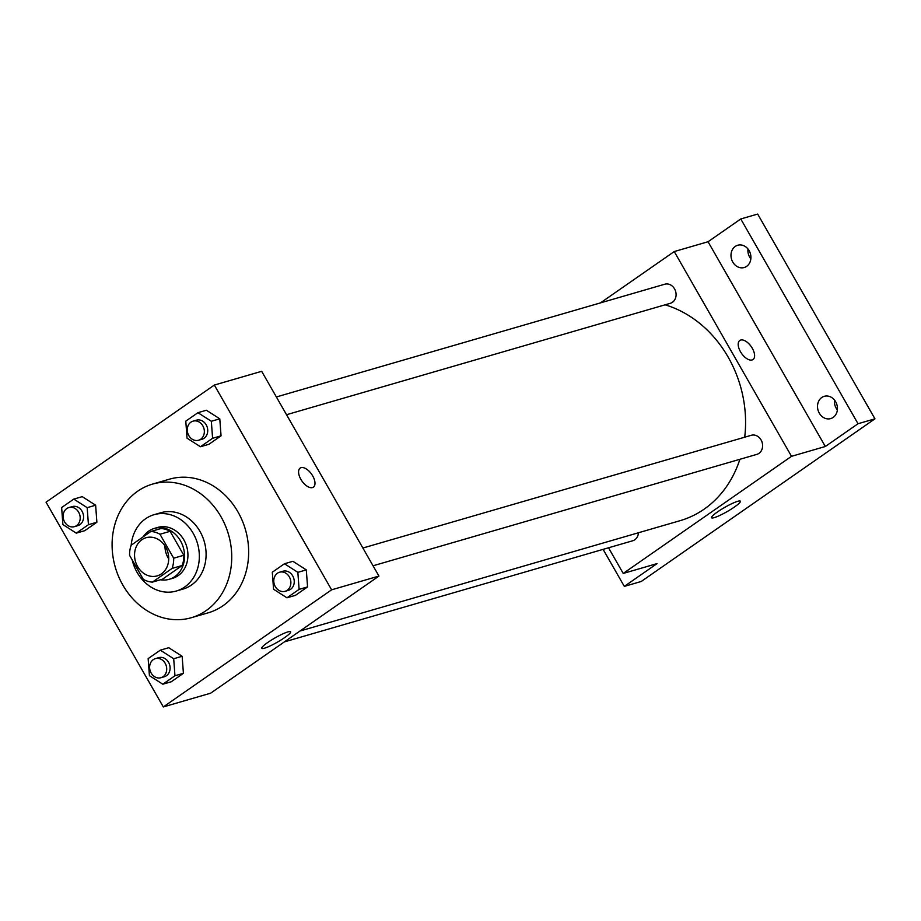 <?xml version="1.0" encoding="UTF-8"?>
<svg xmlns="http://www.w3.org/2000/svg" width="921" height="921" viewBox="0 0 921 921"><rect width="100%" height="100%" fill="white"/><g stroke="black" fill="none" stroke-linecap="round" stroke-linejoin="round"><path stroke-width="1.38" d="M168.716 558.828A19.882 16.843 73.8 0 1 168.036 557.723A19.882 16.843 73.8 0 1 164.974 545.923M137.609 566.553A19.882 16.843 73.8 0 1 146.082 537.714A19.882 16.843 73.8 0 1 167.795 552.105A19.882 16.843 73.8 0 1 157.169 575.89A19.882 16.843 73.8 0 1 137.609 566.553M152.379 582.13L172.054 568.43A25.65 21.736 73.8 0 0 173.678 558.195L159.966 534.249A25.65 21.736 73.8 0 0 150.883 531.463L131.208 545.163A25.65 21.736 73.8 0 0 129.585 555.398L143.296 579.344A25.65 21.736 73.8 0 0 152.379 582.13L162.522 579.182L182.197 565.494L172.054 568.43M182.197 565.494A25.65 21.736 73.8 0 0 183.82 555.248L170.109 531.313A25.65 21.736 73.8 0 0 161.025 528.516L150.883 531.463M160.461 579.781A26.502 22.449 -106.2 0 0 169.165 579.309A26.502 22.449 -106.2 0 0 183.337 547.592A26.502 22.449 -106.2 0 0 154.383 528.401A26.502 22.449 -106.2 0 0 148.742 531.106A26.502 22.449 -106.2 0 0 143.216 536.793M154.383 528.401L157.767 527.422A26.502 22.449 73.8 0 1 186.71 546.614A26.502 22.449 73.8 0 1 172.538 578.319L169.165 579.309M170.109 531.313L159.966 534.249M183.82 555.248L173.678 558.195M132.221 560.014A39.753 33.674 -106.2 0 0 176.233 591.052A39.753 33.674 -106.2 0 0 197.497 543.482A39.753 33.674 -106.2 0 0 154.072 514.689A39.753 33.674 -106.2 0 0 145.61 518.742A39.753 33.674 -106.2 0 0 131.162 545.278M176.233 591.052L183.003 589.083A39.753 33.674 -106.2 0 0 204.255 541.525A39.753 33.674 -106.2 0 0 160.83 512.732L154.072 514.689M137.713 491.181A69.57 58.932 -106.2 0 0 118.567 576.454A69.57 58.932 -106.2 0 0 191.315 617.715A69.57 58.932 -106.2 0 0 228.512 534.479A69.57 58.932 -106.2 0 0 152.529 484.101A69.57 58.932 -106.2 0 0 137.713 491.181M152.529 484.101L169.429 479.185A69.57 58.932 73.8 0 1 245.423 529.575A69.57 58.932 73.8 0 1 208.215 612.81L191.315 617.715M200.444 446.743L208.906 444.29L221.052 435.829L219.785 418.813L206.385 410.236L197.934 412.689L185.789 421.15L187.044 438.166L200.444 446.743L212.59 438.292L211.335 421.265L197.934 412.689M286.961 597.81L295.422 595.357L307.568 586.896L306.302 569.88L292.901 561.303L284.451 563.756L272.305 572.217L273.56 589.233L286.961 597.81L299.106 589.359L297.851 572.332L284.451 563.756M331.606 589.82L214.34 385.059L46.05 502.175L163.316 706.937L331.606 589.82L378.945 576.074L261.679 371.313L214.34 385.059M76.293 533.144L84.744 530.692L96.889 522.242L95.634 505.215L82.234 496.649L73.784 499.101L61.638 507.552L62.893 524.579L76.293 533.144L88.439 524.694L87.184 507.667L73.784 499.101M162.81 684.211L171.26 681.759L183.406 673.309L182.151 656.282L168.75 647.716L160.3 650.168L148.154 658.619L149.409 675.646L162.81 684.211L174.955 675.761L173.701 658.734L160.3 650.168M163.316 706.937L210.656 693.191L378.945 576.074M264.477 648.2A16.613 2.429 -29.8 0 1 261.783 648.292A16.613 2.429 -29.8 0 1 274.999 637.931A16.613 2.429 -29.8 0 1 290.622 631.771A16.613 2.429 -29.8 0 1 281.227 639.853A16.613 2.429 -29.8 0 1 264.477 648.2M300.868 479.346A11.593 5.929 -124.8 0 1 300.165 468.11A11.593 5.929 -124.8 0 1 311.643 474.234A11.593 5.929 -124.8 0 1 313.405 487.14A11.593 5.929 -124.8 0 1 300.868 479.346M300.154 468.11A11.593 5.929 -124.8 0 1 311.643 474.246A11.593 5.929 -124.8 0 1 313.405 487.14M665.1 304.816A112.638 95.416 73.8 0 1 744.709 437.199M739.897 459.291A112.638 95.416 73.8 0 1 680.124 520.664L300.016 631.012M284.393 641.879L632.681 540.777A9.935 8.416 -106.2 0 0 638.437 532.764M276.369 396.963L664.778 284.221A9.935 8.416 73.8 0 1 675.634 291.416A9.935 8.416 73.8 0 1 670.315 303.308L286.535 414.715M362.886 548.03L751.294 435.288A9.935 8.416 73.8 0 1 762.151 442.483A9.935 8.416 73.8 0 1 756.832 454.375L373.051 565.782M608.528 547.788L623.218 573.438L791.507 456.321L674.241 251.56L600.504 302.871M603.105 549.365L624.311 586.389L641.223 581.485L874.95 418.825L757.684 214.063L740.772 218.968L708.053 241.739L674.241 251.56M624.311 586.389L657.03 563.617L623.218 573.438M874.95 418.825L858.038 423.729L740.772 218.968M791.507 456.321L825.32 446.501L858.038 423.729M714.236 517.637A16.613 2.429 -29.8 0 1 711.542 517.74A16.613 2.429 -29.8 0 1 724.758 507.367A16.613 2.429 -29.8 0 1 740.38 501.22A16.613 2.429 -29.8 0 1 730.986 509.29A16.613 2.429 -29.8 0 1 714.236 517.637M825.32 446.501L708.053 241.739M740.484 351.73A11.593 5.929 -124.8 0 1 739.77 340.494A11.593 5.929 -124.8 0 1 751.26 346.63A11.593 5.929 -124.8 0 1 753.021 359.524A11.593 5.929 -124.8 0 1 740.484 351.73M739.77 340.494A11.593 5.929 -124.8 0 1 751.26 346.63A11.593 5.929 -124.8 0 1 753.021 359.535M746.655 266.342A11.593 9.82 73.8 0 1 744.191 267.527A11.593 9.82 73.8 0 1 731.527 259.123A11.593 9.82 73.8 0 1 737.721 245.251A11.593 9.82 73.8 0 1 749.855 252.135A11.593 9.82 73.8 0 1 746.655 266.342M833.171 417.409A11.593 9.82 73.8 0 1 830.707 418.595A11.593 9.82 73.8 0 1 818.044 410.19A11.593 9.82 73.8 0 1 824.237 396.318A11.593 9.82 73.8 0 1 836.372 403.202A11.593 9.82 73.8 0 1 833.171 417.409M834.495 400.059A11.593 9.82 -106.2 0 0 837.362 409.937M747.979 248.992A11.593 9.82 -106.2 0 0 750.845 258.87M155.396 658.63L158.78 657.64A9.935 8.416 73.8 0 1 169.637 664.847A9.935 8.416 73.8 0 1 164.318 676.739L160.945 677.718A9.935 8.416 73.8 0 1 151.159 673.055A9.935 8.416 73.8 0 1 155.396 658.63A9.935 8.416 73.8 0 1 166.252 665.825A9.935 8.416 73.8 0 1 160.945 677.718M171.26 681.759L183.406 673.309L182.151 656.282L173.701 658.734M182.151 656.282L168.75 647.716M183.406 673.309L174.955 675.761M279.558 572.217L282.943 571.239A9.935 8.416 73.8 0 1 293.787 578.434A9.935 8.416 73.8 0 1 288.48 590.326L285.096 591.305A9.935 8.416 73.8 0 1 275.31 586.642A9.935 8.416 73.8 0 1 279.558 572.217A9.935 8.416 73.8 0 1 290.414 579.413A9.935 8.416 73.8 0 1 285.096 591.305M295.422 595.357L307.568 586.896L306.302 569.88L297.851 572.332M306.302 569.88L292.901 561.303M307.568 586.896L299.106 589.359M68.879 507.563L72.264 506.585A9.935 8.416 73.8 0 1 83.12 513.78A9.935 8.416 73.8 0 1 77.801 525.672L74.428 526.651A9.935 8.416 73.8 0 1 64.643 521.988A9.935 8.416 73.8 0 1 68.879 507.563A9.935 8.416 73.8 0 1 79.736 514.758A9.935 8.416 73.8 0 1 74.428 526.651M84.744 530.692L96.889 522.242L95.634 505.215L87.184 507.667M95.634 505.215L82.234 496.649M96.889 522.242L88.439 524.694M193.042 421.15L196.426 420.172A9.935 8.416 73.8 0 1 207.271 427.367A9.935 8.416 73.8 0 1 201.964 439.259L198.579 440.238A9.935 8.416 73.8 0 1 188.793 435.575A9.935 8.416 73.8 0 1 193.042 421.15A9.935 8.416 73.8 0 1 203.898 428.357A9.935 8.416 73.8 0 1 198.579 440.238M208.906 444.29L221.052 435.829L219.785 418.813L211.335 421.265M219.785 418.813L206.385 410.236M221.052 435.829L212.59 438.292"/></g></svg>
